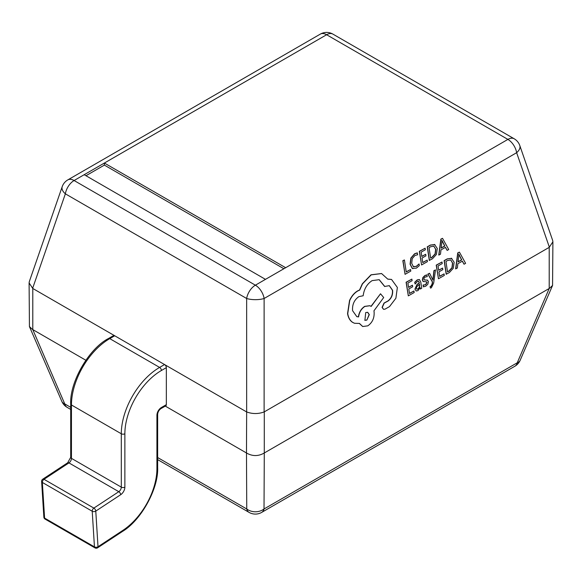<?xml version="1.0" encoding="UTF-8"?>
<svg xmlns="http://www.w3.org/2000/svg" width="582" height="582" viewBox="0 0 582 582"><rect width="100%" height="100%" fill="white"/><g stroke="black" fill="none" stroke-linecap="round" stroke-linejoin="round"><path stroke-width="0.87" d="M166.343 404.657L166.343 367.642L161.396 370.501A51.653 29.82 120 0 0 124.868 433.765L124.868 487.141A6.322 3.652 -60 0 1 120.707 494.693L95.775 511.105L98.009 546.738L122.948 530.326A51.653 29.82 120 0 0 156.922 468.634L156.922 415.264A6.322 3.652 -60 0 1 161.396 407.516L166.343 404.657A2.517 1.455 60 0 1 165.826 405.807A2.517 1.455 60 0 1 164.568 405.683M120.707 494.693A2.517 1.346 -123.3 0 0 118.801 491.688A3.805 2.197 120 0 0 121.303 487.141L121.303 433.765A54.17 31.275 -60 0 1 159.614 367.417L164.568 364.558L114.705 335.77L109.751 338.629A54.17 31.275 120 0 0 71.448 404.977L71.448 458.354A3.805 2.197 -60 0 1 68.945 462.901L44.006 479.306L93.869 508.093L118.801 491.688L68.945 462.901A2.517 1.346 56.7 0 0 67.679 462.777L42.748 479.182A2.517 1.346 56.7 0 1 44.006 479.306A2.517 1.455 -60 0 0 42.348 482.318A2.517 1.455 -60 0 0 42.355 482.456L44.588 518.089L94.451 546.876A2.517 1.55 -3.6 0 0 98.009 546.738A2.517 1.346 -123.3 0 1 97.616 547.808L122.547 531.402A2.517 1.346 -123.3 0 0 122.948 530.326M124.868 433.765A2.517 1.455 180 0 1 121.303 433.765L71.448 404.977A2.517 1.455 -0 0 1 70.706 403.952C69.571 382.112 89.01 348.443 108.492 338.506L113.446 335.647A2.517 1.455 60 0 1 114.705 335.77M164.568 364.558A2.517 1.455 60 0 1 166.343 367.642M92.218 511.243A2.517 1.55 -3.6 0 0 95.775 511.105A2.517 1.346 -123.3 0 0 93.869 508.093A2.517 1.455 -60 0 0 92.211 511.105A2.517 1.455 -60 0 0 92.218 511.243L42.355 482.456A2.517 1.55 -3.6 0 1 41.62 481.445L43.854 517.078A2.517 1.55 -3.6 0 0 44.588 518.089A2.517 1.455 -60 0 0 45.105 519.1L94.968 547.888A2.517 1.455 -60 0 1 94.451 546.876L92.218 511.243M459.409 252.122L457.728 252.915L455.641 268.84L457.365 268.018L457.852 263.711L462.384 261.143L464.05 264.228L465.607 263.34L459.409 252.122L457.903 252.974L455.815 268.899M462.275 261.202L464.05 264.228M444.066 273.889L439.621 276.414L438.93 271.852L442.815 269.641L442.582 268.084L438.69 270.295L438.035 265.952L442.233 263.566L442 262.002L436.391 265.188L438.45 278.763L444.299 275.439L444.066 273.889L439.599 276.268M442 262.002L436.216 265.123L438.45 278.763M442.582 268.084L438.668 270.15M435.511 269.903L434.099 270.703L433.001 280.109L429.574 273.271L428.054 274.137L432.564 282.081L432.237 284.183L431.044 286.344L430.243 286.584L430.469 288.097L431.371 287.741L433.677 283.063L435.511 269.903L433.925 270.637L432.863 280.029M429.574 273.271L427.879 274.071L432.39 282.015L432.062 284.118L430.869 286.279L430.069 286.526L430.469 288.097M426.373 281.768L426.861 282.496L425.457 284.722L423.07 285.056L423.34 286.81L425.704 286.242L427.85 284.191L428.41 281.593L427.304 280.066M427.712 280.248L424.314 279.913L423.885 279.178L424.154 278L425.173 277.025L427.253 276.61L426.832 274.893L424.925 275.512L422.888 277.505L422.328 280.066L423.412 281.623M427.537 280.189L424.14 279.847M419.295 279.505L417.236 279.877L414.697 282.299L415.119 284.009L417.49 281.39L418.531 281.193L419.418 282.874L417.178 284.583L415.082 289.21L416.13 290.92M420.008 287.857L420.357 289.036L421.717 288.257L420.771 282.023L419.389 279.535L417.41 279.935L414.871 282.357L415.119 284.009M418.443 281.164L419.244 282.808L417.003 284.518L414.908 289.152L416.217 290.956L417.971 290.636L420.124 287.537L420.357 289.036M434.732 244.535L430.345 245.073L427.246 246.833L429.298 260.409L432.462 258.772L436.398 254.472L437.278 248.478L434.492 244.433M549.212 247.357L264.286 411.852L264.286 452.978L549.212 288.483L549.212 247.357L552.9 241.806L552.674 240.461L519.799 145.558A12.593 12.593 0 0 0 514.197 138.778A12.593 7.268 120 0 0 507.904 139.404L326.618 34.738L84.186 174.702L265.472 279.36L285.66 267.713L104.374 163.047L104.374 165.106L85.969 175.728M165.303 406.112L246.484 452.978L246.652 411.94C252.472 414.071 258.292 414.071 264.119 411.94L264.286 411.852M410.565 269.524L406.229 271.983L404.41 259.958L403.006 260.751L405.057 274.333L410.797 271.074L410.565 269.524L406.207 271.838M404.41 259.958L402.831 260.692L405.057 274.333M417.381 252.944L414.719 253.854L411.03 258.124L410.252 264.286L412.391 268.404L416.414 268.135L419.302 265.632L419.047 263.952L416.377 266.454L413.366 266.614L411.714 263.348L412.238 258.619L414.973 255.425L417.658 254.778L417.207 252.886L414.544 253.796L410.856 258.059L410.077 264.228L412.216 268.346L412.944 268.68M419.047 263.952L416.203 266.396L413.191 266.556M427.181 260.089L422.736 262.613L422.045 258.044L425.937 255.84L425.704 254.283L421.812 256.495L421.15 252.144L425.355 249.765L425.115 248.201L419.513 251.38L421.564 264.956L427.414 261.638L427.181 260.089L422.714 262.467M425.115 248.201L419.338 251.322L421.564 264.956M425.704 254.283L421.79 256.342M442.524 238.314L440.85 239.107L438.755 255.04L440.487 254.218L440.967 249.911L445.499 247.335L447.172 250.42L448.722 249.54L442.524 238.314L441.025 239.173L438.93 255.098M445.39 247.401L447.172 250.42M413.933 291L409.488 293.524L408.797 288.956L412.689 286.744L412.449 285.195L408.564 287.399L407.902 283.056L412.107 280.67L411.867 279.113L406.265 282.292L408.317 295.867L414.166 292.542L413.933 291L409.466 293.379M411.867 279.113L406.091 282.234L408.317 295.867M412.449 285.195L408.542 287.253M451.617 258.335L447.231 258.874L444.124 260.634L446.183 274.209L449.348 272.572L453.283 268.273L454.156 262.286L451.377 258.241M391.453 279.425L387.757 279.084M389.249 285.624L392.413 290.222C392.799 294.718 391.322 298.282 387.983 300.909L384.025 303.055L382.076 307.405L383.48 309.268M379.122 279.651L384.622 286.468L389.336 285.653L392.588 290.28C392.974 294.776 391.497 298.34 388.158 300.967L384.2 303.113L382.25 307.471L383.567 309.304L384.949 309.188L389.511 306.598L395.891 298.253L397.368 287.457L391.541 279.455L387.801 279.164L381.596 273.562L371.185 274.864L362.477 283.892L359.712 290.076L357.908 290.891C354.482 292.884 351.754 296.114 349.709 300.574L347.738 313.647C348.385 317.612 349.993 320.507 352.583 322.319L354.482 323.265L359.472 323.439L362.732 326.524L367.809 325.833C372.429 322.595 374.524 317.918 374.088 311.792L373.942 310.824L383.691 297.533L380.519 293.779L371.178 306.416L369.883 305.739L364.878 306.43C361.371 308.736 359.269 312.236 358.57 316.928L356.81 316.637L352.583 310.686C352.146 304.553 354.242 299.875 358.861 296.638L363.175 295.758C364.056 288.97 367.046 283.921 372.145 280.611L379.209 279.68L384.797 286.526M369.796 305.71L364.703 306.372C361.196 308.671 359.094 312.17 358.396 316.87L356.722 316.608M380.519 293.779L371.032 306.321M359.341 323.468L362.644 326.487M381.508 273.533L371.01 274.799L362.302 283.834L359.538 290.018L357.734 290.833C354.307 292.826 351.579 296.056 349.535 300.516L347.563 313.582C348.211 317.554 349.818 320.442 352.408 322.261L354.394 323.236M246.484 411.852L32.788 288.476L32.788 329.601L85.838 360.236M32.788 329.601L64.762 403.915L70.706 407.342M157.657 457.547L246.746 508.981L246.484 452.978M264.286 452.978L264.024 508.981L517.238 362.79A12.593 6.853 23.4 0 0 520.155 360.309L552.565 285.456L552.9 241.806M261.682 512.4A12.593 7.268 -120 0 0 264.024 508.981A12.593 10.28 -0 0 1 246.746 508.981A12.593 7.268 120 0 0 249.089 512.4A12.593 12.593 0 0 0 261.682 512.4L514.895 366.216A12.593 7.268 60 0 0 517.238 362.79L549.212 288.483M84.186 174.702L74.096 180.522A12.593 7.268 -120 0 0 67.803 179.903A12.593 12.593 0 0 0 62.201 186.684L29.326 281.579L29.1 282.932L32.788 288.476M61.845 401.435A12.593 6.853 -23.4 0 0 64.762 403.915A12.593 7.268 120 0 0 67.105 407.335A12.593 12.593 0 0 1 61.845 401.435L29.435 326.582L32.527 329.47M29.1 282.932L29.435 326.582M246.746 453.145C252.508 456.353 258.262 456.353 264.024 453.145M62.201 186.684A12.593 6.999 19.1 0 0 65.366 193.828L32.621 288.366M549.473 288.345L552.565 285.456M246.652 411.94L246.652 298.493A12.593 4.198 0 0 0 264.119 298.493L264.119 411.94M549.379 247.248L516.634 152.702A12.593 6.999 -19.1 0 0 519.799 145.558M283.878 268.738L104.374 165.106M413.875 266.862L413.366 266.614M412.216 268.346L412.856 268.651M434.907 244.593L430.52 245.131L427.421 246.892L429.472 260.467M430.622 257.979L432.048 257.171L435.067 253.912L435.634 249.307L433.859 246.157L430.702 246.724L429.058 247.656L430.644 258.124L432.222 257.229L435.241 253.978L435.809 249.365L433.765 246.121M441.185 248.121L444.837 246.048L442.022 240.49L441.185 248.121M441.2 247.954L444.663 245.99L441.847 240.424M417.01 289.196L418.116 289.043L419.477 287.406L419.615 284.169L416.617 286.853L416.443 288.286L417.09 289.225M416.836 289.13L417.941 288.978L419.302 287.348L419.469 284.278M427.006 274.959L425.1 275.57L423.063 277.563L422.503 280.131L423.121 281.441L426.548 281.834L427.035 282.554L425.631 284.78L423.07 285.056M423.245 285.115L423.514 286.875M422.947 281.382L423.325 281.593M451.792 258.393L447.405 258.932L444.299 260.7L446.358 274.275M447.5 271.779L448.933 270.972L451.952 267.72L452.512 263.108L450.744 259.965L447.587 260.525L445.943 261.464L447.522 271.925L449.108 271.03L452.127 267.778L452.687 263.166L450.737 259.95M458.063 261.929L461.715 259.856L458.907 254.29L458.063 261.929M458.085 261.755L461.541 259.79L458.732 254.232M366.856 320.085L369.308 314.607L367.686 312.301L365.722 312.556L364.892 320.34L366.856 320.085L369.134 314.549L367.598 312.272M364.805 320.311L366.682 320.027M124.868 487.141A2.517 1.455 180 0 1 121.303 487.141L71.448 458.354A2.517 1.455 0 0 1 70.706 457.328L67.679 462.777M161.396 370.501A2.517 1.455 -120 0 0 159.614 367.417L109.751 338.629A2.517 1.455 60 0 0 108.492 338.506M165.826 405.807L160.872 408.666A2.517 1.455 -120 0 0 161.396 407.516M160.872 408.666C158.988 410.055 157.918 411.911 157.657 414.231A2.517 1.455 180 0 1 156.922 415.264M157.657 414.231L157.657 467.608A2.517 1.455 180 0 1 156.922 468.634M285.66 267.713L507.904 139.404A12.593 7.268 -120 0 1 516.634 152.702L264.119 298.493A12.593 7.268 60 0 0 255.382 285.187L265.472 279.36M74.096 180.522L255.382 285.187A12.593 7.268 120 0 0 246.652 298.493L65.366 193.828A12.593 7.268 120 0 1 74.096 180.522M320.318 34.112A12.593 7.268 60 0 1 326.618 34.738A12.593 7.268 120 0 1 332.911 34.112A12.593 12.593 0 0 0 320.318 34.112L67.803 179.903M157.657 467.608C158.624 488.32 141.353 520.112 122.547 531.402M94.968 547.888A2.517 2.517 0 0 0 97.616 547.808M43.854 517.078A2.517 2.517 0 0 0 45.105 519.1M42.748 479.182A2.517 2.517 0 0 0 41.62 481.445M70.706 403.952L70.706 457.328M249.089 512.4L157.657 459.62M70.706 409.415L67.105 407.335M514.895 366.216A12.593 12.593 0 0 0 520.155 360.309M514.197 138.778L332.911 34.112"/></g></svg>
